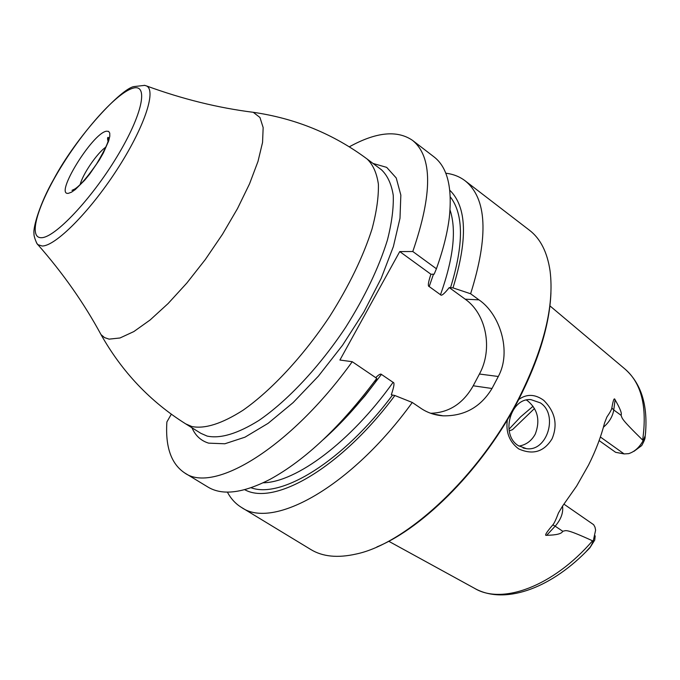 <?xml version="1.0" encoding="UTF-8"?>
<svg xmlns="http://www.w3.org/2000/svg" width="680" height="680" viewBox="0 0 680 680"><rect width="100%" height="100%" fill="white"/><g stroke="black" fill="none" stroke-linecap="round" stroke-linejoin="round"><path stroke-width="1.02" d="M430.95 274.269L434.154 274.168L436.415 268.77L412.794 251.515L399.747 251.575L430.95 274.269L430.652 275.009C428.179 282.498 427.695 286.348 429.199 286.56L440.504 294.729C441.32 296.301 444.236 293.913 449.25 287.58L465.205 299.183L478.958 299.854L470.619 293.76C488.792 235.977 486.948 198.314 465.086 180.769C459.578 176.588 453.135 174.071 445.774 173.221M478.958 299.854C499.987 314.1 511.887 351.585 498.304 376.49L492.006 388.493C480.717 407.091 464.414 416.202 443.105 415.828C434.826 415.216 427.44 412.726 420.945 408.34L412.284 402.466L394.868 395.522L391.298 394.791C394.111 386.597 394.706 382.44 393.082 382.339C350.769 441.889 296.08 482.35 263.202 482.783M227.392 492.099C230.843 498.652 235.509 503.744 241.4 507.373L310.786 549.5C322.558 556.707 337.679 558.212 356.167 554.03C406.394 543.626 479.052 476.416 518.517 398.939C543.906 348.33 554.421 305.651 550.069 270.912C547.289 252.161 540.413 238.603 529.448 230.231L465.086 180.769M412.794 251.515C432.684 193.579 432.565 156.502 412.428 140.301C397.077 129.871 376.031 132.056 349.282 146.838M171.326 414.188L166.889 421.931C165.248 446.879 171.165 463.87 184.637 472.906C213.401 494.02 290.046 448.205 352.24 361.709L339.915 360.034L399.747 251.575M436.415 268.77C443.122 250.044 447.414 233.019 449.285 217.702C452.489 187.391 447.372 167.093 433.916 156.808L412.428 140.301M184.637 472.906L207.799 486.965C222.25 495.796 243.024 493.238 270.13 479.289C305.405 459.96 340.952 426.317 376.771 378.361L352.24 361.709M241.4 507.373C272.825 530 351.169 487.041 412.284 402.466M376.771 378.361L375.317 382.287C358.657 404.438 341.309 423.538 323.28 439.603M465.205 299.183C486.481 314.024 493.06 349.282 479.434 374.025L473.221 385.781C463.148 403.554 448.978 412.717 430.712 413.278M375.725 377.647C378.786 374.603 380.681 373.524 381.421 374.399L393.082 382.339M449.25 287.58L452.99 287.887L470.619 293.76M452.99 287.887C467.933 239.428 466.871 206.881 449.794 190.247M244.715 489.685C274.133 506.235 341.148 467.933 394.868 395.522M550.936 292.842C549.669 324.25 538.925 359.805 518.712 399.5C484.458 466.378 424.694 527.272 376.924 546.915M518.696 399.525C526.694 393.771 535.033 394.034 543.728 400.325C555.16 411.791 557.94 424.609 552.075 438.779C544.009 451.868 532.865 455.235 518.662 448.885C509.379 441.83 505.614 432.131 507.365 419.789M595.187 535.874L594.745 540.048L589.866 547.842C584.953 552.933 584.783 552.976 589.373 547.978C590.325 547.281 591.617 544.961 593.249 541L592.535 540.804C563.686 527.604 566.329 530.944 562.717 531.241C561.858 533.758 556.504 535.109 546.669 535.296C544.153 536.061 546.202 532.593 552.84 524.875C554.158 523.421 556.036 519.435 558.476 512.933L562.708 505.869L576.657 486.013L588.514 465.103C595.688 450.815 601.043 436.756 604.571 422.926L606.883 417.019C609.977 412.53 611.635 409.513 611.847 407.975C613.182 400.01 614.261 397.29 615.086 399.798C620.194 408.603 622.174 413.754 621.027 415.259L613.768 409.989L615.086 399.798M599.123 440.572L615.638 452.319L624.121 453.917L628.617 453.662C634.542 451.784 639.379 447.457 643.135 440.683L642.651 440.062C619.216 417.112 622.736 418.65 621.027 415.259M540.354 402.875C558.594 414.383 547.255 451.919 526.405 448.656L518.27 445.638C500.225 434.656 510.485 397.622 530.91 399.627L540.354 402.875M518.985 446.097C526.133 444.864 531.556 440.869 535.262 434.112C540.354 420.614 537.863 409.564 527.808 400.971L526.396 400.061M533.052 406.266L520.591 416.891L508.938 429.275M633.938 451.341L641.707 445.587C644.232 441.056 645.362 438.115 645.108 436.764L645.201 435.94M643.135 440.683L645.235 435.667L645.652 431.97M509.201 430.907L512.542 429.641L534.48 408.51M564 504.186L593.64 524.696L594.975 527.111L595.612 530.137L593.249 541M191.981 427.788C195.398 435.659 200.957 440.785 208.649 443.147L224.833 443.776L244.962 437.189L268.124 423.325L293.089 402.637L318.418 376.116L342.524 345.27L363.876 312.01L381.157 278.418L393.38 246.576L399.984 218.323L400.843 195.118L396.227 177.964L386.69 167.373L373.023 163.446M185.691 423.87L200.915 433.355L207.136 436.084C220.422 438.897 237.677 433.687 258.91 420.444C287.427 400.928 319.524 366.732 345.703 327.258C364.939 296.743 378.828 267.699 387.396 240.133C391.765 222.989 393.72 208.02 393.244 195.245C391.416 183.974 387.481 175.482 381.446 169.77L367.098 159.001C372.98 164.602 376.745 173 378.394 184.186C378.7 196.903 376.584 211.82 372.036 228.956C363.239 256.522 349.154 285.634 329.791 316.293C303.45 355.963 271.354 390.456 242.989 410.269C221.884 423.733 204.816 429.148 191.777 426.513L185.691 423.87C150.255 401.625 122.026 371.866 101.014 334.611L104.541 337.603L109.097 339.133L119.986 337.986L133.85 331.568L150.135 319.966L168.088 303.56L186.804 283.084L205.283 259.565L222.496 234.26L237.516 208.556L249.534 183.855L257.983 161.449L262.556 142.418L263.16 127.594L259.955 117.478L253.266 112.302C295.596 118.431 333.54 134.002 367.098 159.001M98.353 329.766L101.014 334.611C84.141 303.356 63.096 273.368 37.876 244.647L42.134 246.007C55.25 246.296 89.369 212.262 116.611 170.272C143.973 128.316 156.655 90.61 146.566 85.952L144.713 85.365L134.215 86.555C122.272 87.695 77.24 135.014 53.55 179.562C39.729 203.677 32.861 227.859 34 233.665C33.617 236.886 37.544 245.386 37.876 244.647L36.482 242.871M247.783 111.58L253.266 112.302C218.025 107.873 182.461 99.093 146.566 85.952L144.398 85.297M132.608 88.315C116.62 93.117 84.192 129.26 61.149 166.855C37.927 204.459 27.676 238.136 41.37 237.702C54.647 237.932 91.222 199.41 116.934 156.791C142.851 114.155 148.945 82.883 132.608 88.315M106.411 131.206C92.251 133.288 53.703 196.137 68.484 193.298L71.468 192.194L75.302 189.55L84.703 180.191L89.785 173.952L99.365 159.962L103.36 152.966L108.706 140.803L109.794 136.263L109.752 133.076L108.604 131.368L106.411 131.206M80.18 184.612C82.501 174.411 97.197 152.941 105.876 147.093M479.434 374.025L498.304 376.49M473.221 385.781L492.006 388.493M450.279 196.86C463.769 214.243 463.845 244.553 450.5 287.793M450.033 209.984C456.654 229.95 453.475 258.204 440.504 294.729M392.504 395.123C342.805 461.567 281.172 498.95 251.056 487.747M381.421 374.399L365.109 395.7L347.947 415.276M433.5 274.15L429.199 286.56M592.535 540.804C553.053 586.593 501.925 605.03 474.538 588.319L388.714 541.255M642.651 440.062C647.369 406.7 641.427 382.976 624.818 368.892L549.916 305.873M624.121 453.917L600.38 436.993M603.423 427.21C609.187 422.288 612.637 416.551 613.768 409.989L611.847 407.975M589.373 547.978L589.866 547.842M562.53 506.09C563.448 512.712 560.991 519.409 555.16 526.184L562.717 531.241M552.84 524.875L555.16 526.184L546.669 535.296M108.273 142.094C107.347 138.864 107.347 137.292 108.256 137.369C109.778 139.366 105.884 148.231 96.585 163.965C85.34 180.089 77.138 188.879 71.978 190.349L75.556 188.641M443.105 415.828L432.523 413.882M526.405 448.656L523.133 448.001M645.515 433.151C647.87 404.524 640.968 383.103 624.818 368.892M474.538 588.319C503.591 604.766 548.692 589.56 586.236 551.539"/></g></svg>
